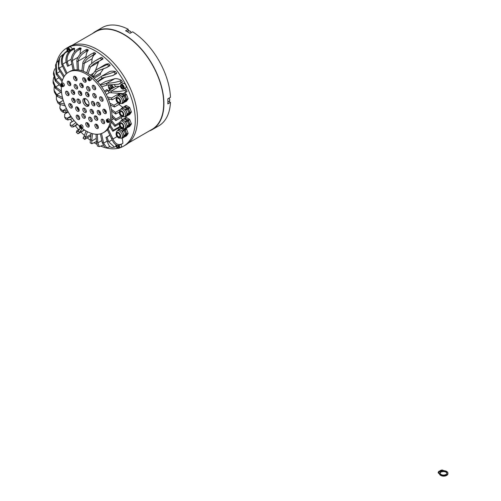 <?xml version="1.0" encoding="UTF-8"?>
<svg xmlns="http://www.w3.org/2000/svg" width="501" height="501" viewBox="0 0 501 501"><rect width="100%" height="100%" fill="white"/><g stroke="black" fill="none" stroke-linecap="round" stroke-linejoin="round"><path stroke-width="0.75" d="M63.232 100.369L59.187 102.705L64.523 104.139M56.4 95.791L56.413 99.48L57.696 101.64L59.187 102.705M66.414 108.523L62.644 110.696L65.593 110.727A40.487 23.378 -120 0 0 66.514 112.437L63.189 112.387L60.965 110.608L59.832 108.178L62.644 110.696M65.236 105.911L59.481 104.333L57.922 103.031L56.413 99.48M70.816 116.169L67.046 118.349L71.392 117.009M65.788 113.383L64.654 114.115L64.629 117.228L67.046 118.349M114.466 147.075L112.293 147.501C110.126 147.482 108.51 145.566 107.439 141.752L105.968 137.499A40.487 23.378 -120 0 0 106.989 137.024L108.692 141.846L114.466 147.075L116.05 146.386M108.116 128.945L112.988 138.977C115.142 143.762 118.004 145.459 121.561 144.063A53.876 31.106 60 0 1 120.822 144.513A53.876 31.106 60 0 1 120.628 144.626L118.067 145.49C115.574 145.209 113.508 143.117 111.855 139.215L107.333 129.828M127.041 91.301L123.29 93.574L108.968 92.61A40.487 23.378 -120 0 0 108.047 90.9L111.454 90.9C115.875 91.815 120.378 91.633 124.962 90.349L126.283 89.585A53.876 31.106 60 0 1 127.041 91.301L126.853 91.57M100.05 84.675L105.398 81.582L114.71 78.713A20.554 11.867 60 0 1 121.392 80.248A53.876 31.106 60 0 1 122.344 81.882L118.668 84.237L107.527 84.976L101.64 86.798M56.444 62.938A56.682 32.728 60 0 1 66.865 48.002A56.682 32.728 60 0 1 95.209 50.808A56.682 32.728 60 0 1 132.239 100.757A56.682 32.728 60 0 1 123.547 146.179A56.682 32.728 60 0 1 119.758 147.845M117.948 148.327A56.682 32.728 60 0 1 105.429 147.739M104.102 147.35A56.682 32.728 60 0 1 101.108 146.273M96.561 144.125A56.682 32.728 60 0 1 95.209 143.367A56.682 32.728 60 0 1 94.276 142.816M66.865 48.002L69.069 46.731A56.682 32.728 60 0 1 97.413 49.536A56.682 32.728 60 0 1 134.437 99.486A56.682 32.728 60 0 1 125.751 144.908L123.547 146.179M81.882 70.76L82.959 62.243C84.951 58.485 88.239 55.492 92.829 53.269L94.15 52.505A53.876 31.106 60 0 1 95.209 53.1A53.876 31.106 60 0 1 95.491 53.263L95.635 53.776L91.934 55.912M95.491 53.263L90.706 56.644C87.412 58.492 85.251 60.715 84.231 63.308L83.254 71.242M71.086 59.293L67.14 61.573L68.593 65.831A40.487 23.378 -120 0 0 67.572 66.307L65.95 61.435C65.65 56.156 67.616 52.091 71.85 49.242L73.171 48.478A53.876 31.106 60 0 1 74.28 48.246L74.605 48.703A18.687 10.79 -120 0 0 74.342 52.11M108.047 90.9L115.975 86.322L119.338 86.347A20.554 11.867 60 0 1 120.528 86.617M124.724 88.52A20.554 11.867 60 0 1 126.283 89.585M118.875 104.465L122.839 107.352M119.482 93.587A40.487 23.378 60 0 1 119.689 94.088M86.686 72.852L89.278 65.618L94.338 61.354L99.987 58.091A20.554 11.867 60 0 1 101.603 57.415A53.876 31.106 60 0 1 102.918 58.46L103.018 58.943L99.755 60.821M99.279 61.072A18.687 10.79 -120 0 0 98.39 62.349L95.559 70.334M95.534 53.832A18.687 10.79 -120 0 0 92.146 58.736L91.608 63.164M77.292 69.858L76.816 60.389C78.056 55.955 80.924 52.517 85.421 50.075L86.742 49.311A53.876 31.106 60 0 1 88.051 49.749L88.264 50.269A18.687 10.79 -120 0 0 86.022 56.594L86.097 57.878M73.083 70.184L71.073 60.114C71.537 55.173 73.96 51.371 78.338 48.716L79.659 47.952A53.876 31.106 60 0 1 80.886 48.058L81.162 48.553A18.687 10.79 -120 0 0 80.135 54.214M75.319 76.484L75.526 76.81A29.897 17.259 60 0 0 75.319 77.323M73.328 99.799L75.05 100.256M73.722 120.829L73.897 120.728A18.687 10.79 -120 0 0 74.373 120.891M96.405 124.21L96.186 124.824M90.85 135.821A20.554 11.867 60 0 1 90.424 136.09L84.682 139.378L85.571 136.992A44.533 25.714 60 0 1 84.212 136.084L86.028 130.955M96.43 141.558A20.554 11.867 60 0 1 96.267 141.677L91.858 143.731L91.739 140.236A44.533 25.714 60 0 1 90.387 139.647L91.163 133.272M117.96 128.356L118.555 129.59M122.062 138.051A20.554 11.867 60 0 1 122.883 143.299A53.876 31.106 60 0 1 122.144 143.749L120.628 144.626M122.344 81.882L122.181 82.208M105.379 77.016L97.682 81.851M96.167 80.229L101.44 76.334L109.324 71.781A20.554 11.867 60 0 1 115.487 71.555A53.876 31.106 60 0 1 116.608 73.046L116.633 73.447L114.053 74.868M90.312 140.199A56.682 32.728 60 0 1 87.299 137.894M84.437 135.452A56.682 32.728 60 0 1 80.943 132.101M78.576 129.596A56.682 32.728 60 0 1 75.288 125.751M72.175 121.662A56.682 32.728 60 0 1 70.466 119.213M66.52 112.85A56.682 32.728 60 0 1 66.289 112.431M120.866 117.691L122.376 119.57M91.508 76.046L95.516 70.372L104.753 64.804A20.554 11.867 60 0 1 108.805 63.846A53.876 31.106 60 0 1 110.045 65.136L110.107 65.581L107.158 67.259M103.594 68.599L100.4 73.14L93.105 77.354M94.082 78.219L100.2 74.687A1.716 0.989 -120 0 0 100.4 73.14M100.137 69.821L96.587 71.875L92.873 77.154M70.791 84.237L70.184 84.588M62.055 81.607L56.143 74.179L55.473 65.243L56.287 63.27L56.845 73.346L62.425 80.31M60.089 71.474L56.845 73.346M68.787 82.671L69.833 82.07M69.313 83.698L70.459 83.041M88.145 123.346L87.174 123.904M87.731 122.983L87.068 123.365M82.245 128.444L79.127 132.909L77.849 133.711L76.34 132.239L77.993 131.45L80.273 128.193M84.331 129.909L79.127 132.909M111.685 119.889L113.827 118.656M111.579 120.578L115.205 125.081A40.487 23.378 60 0 1 114.867 126.427L119.194 123.929M119.338 122.695L115.205 125.081M114.867 126.427L111.303 121.993M71.812 63.971L68.593 65.831M119.338 86.347L111.454 90.9M106.989 137.024L109.969 135.301M112.149 139.848L108.692 141.846M109.926 135.214L105.968 137.499M110.289 125.212L113.433 130.21A40.487 23.378 60 0 1 112.844 131.306L109.75 126.384M111.942 115.217L115.9 119.056A40.487 23.378 60 0 1 115.831 120.597L111.936 116.821M111.347 109.331L115.493 112.356A40.487 23.378 60 0 1 115.693 114.04L111.617 111.065M109.832 103.156L114.009 105.248A40.487 23.378 60 0 1 114.466 107.007L110.364 104.947M107.452 96.918L111.491 98.002A40.487 23.378 60 0 1 112.199 99.774L108.222 98.703M119.188 93.562L111.491 98.002M109.544 92.61L106.287 94.489M118.061 102.912L114.009 105.248M109.75 99.117L108.642 99.755M112.199 99.774L116.107 97.513M119.783 109.882L115.493 112.356M114.466 107.007L119.983 103.826M121.167 116.013L115.9 119.056M115.693 114.04L119.194 112.024M115.831 120.597L122.394 116.808M119.964 126.44L113.433 130.21M112.844 131.306L120.315 126.991M66.514 112.437L67.998 111.579M72.332 106.838L71.862 107.108M67.084 109.863L65.593 110.727M90.23 75.094L93.499 73.209M102.918 58.46L99.467 60.984L94.507 63.414L90.468 66.921L88.076 73.66M94.338 61.354L101.603 57.415M92.121 55.805L95.635 53.776M88.051 49.749L84.75 52.298C81.012 54.703 78.801 57.659 78.106 61.166L78.582 69.996M80.886 48.058L77.649 50.582C74.186 53.363 72.413 56.694 72.338 60.577L74.248 69.965M74.28 48.246L71.086 50.739C67.929 53.832 66.614 57.446 67.14 61.573M66.232 73.948L61.654 64.303C60.615 58.88 62.13 54.659 66.213 51.641A53.876 31.106 60 0 1 66.946 51.19L65.318 52.749C62.481 56.112 61.61 59.895 62.719 64.103L67.078 73.202M67.147 51.077A53.876 31.106 60 0 0 66.946 51.19L66.213 51.641M69.176 81.475L68.599 81.807M74.899 77.173L75.526 76.81M62.168 55.054L63.439 54.321L60.565 56.544C58.053 60.095 57.615 63.94 59.243 68.08L64.353 76.221M63.727 77.26L58.341 68.612L59.707 57.559L61.009 55.999M58.01 60.922L56.287 63.27M54.809 68.812L53.707 71.806L55.617 79.703L60.778 84.719M61.322 86.861L55.148 80.811L53.394 73.91L53.707 71.806M67.967 94.175L68.938 93.618M53.632 77.574L53.068 80.88L55.605 86.905L61.423 91.157M61.598 92.823L55.386 88.239L53.156 83.022L53.068 80.88M74.129 98.835L73.19 99.38M54.227 86.673L54.045 90.174L56.807 94.67L62.462 97.513M62.913 99.267L56.845 96.179L54.471 92.322L54.045 90.174M72.307 106.513L71.593 106.92M70.403 105.31L71.511 104.671M60.252 104.577L59.832 108.178M78.87 116.144L77.774 116.777M72.539 118.574L67.823 120.021L65.819 119.119L64.629 117.228M84.519 117.065L85.314 116.608M71.086 122.357L70.384 122.758L70.134 125.194L72.232 125.35L75.908 122.632M77.198 123.991L73.202 126.953L71.499 126.897L70.134 125.194M77.26 130.385L76.34 132.239M88.439 125.864L89.216 125.419M87.443 131.713L85.571 136.992M83.917 137.255C82.734 138.746 82.797 138.464 84.112 136.397L84.212 136.084M83.323 137.831L83.066 138.182L84.682 139.378M97.933 125.764L96.768 126.44M96.33 125.501L97.338 124.918M92.541 133.679L91.739 140.236M91.858 143.731L90.161 142.841L90.387 139.647M97.958 127.636L98.378 127.398M97.313 134.268L97.827 142.898L99.267 146.611L97.495 146.073L96.474 142.159L96.029 134.243M99.267 146.611L102.862 145.34M101.546 133.504L103.569 143.167L106.832 147.826L104.997 147.701L102.242 142.741L100.413 133.855M106.832 147.826L110.02 146.655M121.561 144.063L122.883 143.299M100.482 85.233L106.819 83.266C111.003 83.185 115.418 82.44 120.071 81.012L121.392 80.248M116.608 73.046L113.001 75.476L102.348 77.968L97.451 81.588M116.633 73.447L113.001 75.476M101.44 76.334L115.487 71.555M110.045 65.136L106.519 67.629L98.064 70.823L96.587 71.875M97.357 69.075L108.805 63.846M98.39 62.349L90.468 66.921M114.71 78.713L106.819 83.266M117.153 136.573L112.988 138.977M107.195 141.075L103.569 143.167M101.797 140.606L97.827 142.898M96.255 138.395L91.683 141.038M91.025 134.4L85.364 137.669M77.611 124.411L73.202 126.953M60.89 92.309L56.807 94.67M59.212 84.819L55.605 86.905M58.968 77.768L55.617 79.703M62.506 66.195L59.243 68.08M66.145 62.13L62.719 64.103M77.793 57.427L72.338 60.577M86.022 56.594L78.106 61.166M92.146 58.736L84.231 63.308M72.182 45.29L95.653 31.738A56.375 32.546 60 0 1 123.835 34.531A56.375 32.546 60 0 1 160.664 84.206A56.375 32.546 60 0 1 152.022 129.377L128.55 142.929M92.685 33.454A56.682 32.728 60 0 1 95.497 31.469A56.682 32.728 60 0 1 123.835 34.281A56.682 32.728 60 0 1 160.865 84.231A56.682 32.728 60 0 1 152.179 129.653A56.682 32.728 60 0 1 149.054 131.093M95.497 31.469L102.104 27.655A56.682 32.728 60 0 1 128.243 29.265L125.601 30.786A56.682 32.728 60 0 1 127.799 31.989A56.682 32.728 60 0 1 130.003 33.329L132.646 31.807A56.682 32.728 60 0 1 170.465 97.307L167.822 98.835A56.682 32.728 60 0 1 167.822 103.92L170.465 102.392A56.682 32.728 60 0 1 158.786 125.832L152.179 129.653M170.465 102.392L168.987 101.54M128.243 30.968L128.243 29.265M96.298 128.175A2.492 1.44 60 0 1 94.933 125.989A2.492 1.44 60 0 1 95.372 124.198A2.492 1.44 60 0 1 96.931 124.536A2.492 1.44 60 0 1 98.296 126.715A2.492 1.44 60 0 1 97.864 128.513A2.492 1.44 60 0 1 96.298 128.175M98.334 127.805A2.492 1.44 60 0 1 97.62 127.411A2.492 1.44 60 0 1 96.217 124.142M87.18 126.678A2.492 1.44 60 0 1 85.809 124.492A2.492 1.44 60 0 1 86.247 122.701A2.492 1.44 60 0 1 87.807 123.039A2.492 1.44 60 0 1 89.172 125.225A2.492 1.44 60 0 1 88.74 127.016A2.492 1.44 60 0 1 87.18 126.678M89.209 126.308A2.492 1.44 60 0 1 88.502 125.914A2.492 1.44 60 0 1 87.099 122.645M77.642 119.175A2.492 1.44 60 0 1 76.277 116.99A2.492 1.44 60 0 1 76.716 115.192A2.492 1.44 60 0 1 78.275 115.531A2.492 1.44 60 0 1 79.64 117.716A2.492 1.44 60 0 1 79.208 119.514A2.492 1.44 60 0 1 77.642 119.175M79.678 118.8A2.492 1.44 60 0 1 78.964 118.411A2.492 1.44 60 0 1 77.561 115.142M70.253 107.671A2.492 1.44 60 0 1 68.888 105.486A2.492 1.44 60 0 1 69.326 103.694A2.492 1.44 60 0 1 70.885 104.033A2.492 1.44 60 0 1 72.25 106.212A2.492 1.44 60 0 1 71.812 108.009A2.492 1.44 60 0 1 70.253 107.671M72.288 107.295A2.492 1.44 60 0 1 71.574 106.907A2.492 1.44 60 0 1 70.171 103.638M66.99 95.246A2.492 1.44 60 0 1 65.625 93.067A2.492 1.44 60 0 1 66.057 91.27A2.492 1.44 60 0 1 67.616 91.608A2.492 1.44 60 0 1 68.988 93.793A2.492 1.44 60 0 1 68.549 95.585A2.492 1.44 60 0 1 66.99 95.246M69.019 94.877A2.492 1.44 60 0 1 68.311 94.489A2.492 1.44 60 0 1 66.909 91.22M68.718 85.239A2.492 1.44 60 0 1 67.353 83.06A2.492 1.44 60 0 1 67.792 81.262A2.492 1.44 60 0 1 69.351 81.6A2.492 1.44 60 0 1 70.716 83.786A2.492 1.44 60 0 1 70.284 85.577A2.492 1.44 60 0 1 68.718 85.239M70.754 84.869A2.492 1.44 60 0 1 70.04 84.481A2.492 1.44 60 0 1 68.643 81.212M74.987 80.329A2.492 1.44 60 0 1 73.622 78.143A2.492 1.44 60 0 1 74.06 76.352A2.492 1.44 60 0 1 75.62 76.691A2.492 1.44 60 0 1 76.985 78.87A2.492 1.44 60 0 1 76.553 80.667A2.492 1.44 60 0 1 74.987 80.329M77.022 79.953A2.492 1.44 60 0 1 76.309 79.565A2.492 1.44 60 0 1 74.906 76.296M84.112 81.82A2.492 1.44 60 0 1 82.746 79.64A2.492 1.44 60 0 1 83.179 77.843A2.492 1.44 60 0 1 84.744 78.181A2.492 1.44 60 0 1 86.109 80.367A2.492 1.44 60 0 1 85.671 82.158A2.492 1.44 60 0 1 84.112 81.82M86.141 81.45A2.492 1.44 60 0 1 85.433 81.062A2.492 1.44 60 0 1 84.03 77.793M93.643 89.328A2.492 1.44 60 0 1 92.278 87.143A2.492 1.44 60 0 1 92.716 85.352A2.492 1.44 60 0 1 94.276 85.69A2.492 1.44 60 0 1 95.641 87.875A2.492 1.44 60 0 1 95.209 89.666A2.492 1.44 60 0 1 93.643 89.328M95.678 88.959A2.492 1.44 60 0 1 94.965 88.564A2.492 1.44 60 0 1 93.562 85.295M101.033 100.833A2.492 1.44 60 0 1 99.668 98.647A2.492 1.44 60 0 1 100.106 96.856A2.492 1.44 60 0 1 101.665 97.194A2.492 1.44 60 0 1 103.031 99.373A2.492 1.44 60 0 1 102.599 101.171A2.492 1.44 60 0 1 101.033 100.833M103.068 100.457A2.492 1.44 60 0 1 102.354 100.068A2.492 1.44 60 0 1 100.958 96.799M104.302 113.251A2.492 1.44 60 0 1 102.937 111.065A2.492 1.44 60 0 1 103.369 109.274A2.492 1.44 60 0 1 104.928 109.613A2.492 1.44 60 0 1 106.3 111.798A2.492 1.44 60 0 1 105.861 113.589A2.492 1.44 60 0 1 104.302 113.251M106.331 112.882A2.492 1.44 60 0 1 105.623 112.487A2.492 1.44 60 0 1 104.221 109.218M102.567 123.259A2.492 1.44 60 0 1 101.202 121.073A2.492 1.44 60 0 1 101.64 119.282A2.492 1.44 60 0 1 103.2 119.62A2.492 1.44 60 0 1 104.565 121.806A2.492 1.44 60 0 1 104.127 123.597A2.492 1.44 60 0 1 102.567 123.259M104.603 122.889A2.492 1.44 60 0 1 103.889 122.494A2.492 1.44 60 0 1 102.486 119.232M77.098 110.953A2.492 1.44 60 0 1 75.732 108.767A2.492 1.44 60 0 1 76.165 106.976A2.492 1.44 60 0 1 77.73 107.314A2.492 1.44 60 0 1 79.095 109.5A2.492 1.44 60 0 1 78.657 111.291A2.492 1.44 60 0 1 77.098 110.953M79.127 110.583A2.492 1.44 60 0 1 78.419 110.189A2.492 1.44 60 0 1 77.016 106.92M73.202 102.21A2.492 1.44 60 0 1 71.837 100.025A2.492 1.44 60 0 1 72.276 98.234A2.492 1.44 60 0 1 73.835 98.572A2.492 1.44 60 0 1 75.2 100.757A2.492 1.44 60 0 1 74.768 102.548A2.492 1.44 60 0 1 73.202 102.21M75.238 101.841A2.492 1.44 60 0 1 74.524 101.446A2.492 1.44 60 0 1 73.121 98.177M72.645 94.013A2.492 1.44 60 0 1 71.28 91.833A2.492 1.44 60 0 1 71.712 90.036A2.492 1.44 60 0 1 73.271 90.374A2.492 1.44 60 0 1 74.643 92.56A2.492 1.44 60 0 1 74.204 94.351A2.492 1.44 60 0 1 72.645 94.013M74.674 93.643A2.492 1.44 60 0 1 73.966 93.255A2.492 1.44 60 0 1 72.564 89.986M75.57 88.564A2.492 1.44 60 0 1 74.198 86.379A2.492 1.44 60 0 1 74.636 84.588A2.492 1.44 60 0 1 76.196 84.926A2.492 1.44 60 0 1 77.567 87.105A2.492 1.44 60 0 1 77.129 88.902A2.492 1.44 60 0 1 75.57 88.564M77.599 88.189A2.492 1.44 60 0 1 76.891 87.8A2.492 1.44 60 0 1 75.488 84.531M81.193 87.312A2.492 1.44 60 0 1 79.822 85.132A2.492 1.44 60 0 1 80.26 83.335A2.492 1.44 60 0 1 81.82 83.673A2.492 1.44 60 0 1 83.185 85.859A2.492 1.44 60 0 1 82.753 87.65A2.492 1.44 60 0 1 81.193 87.312M83.222 86.942A2.492 1.44 60 0 1 82.515 86.554A2.492 1.44 60 0 1 81.112 83.285M88.007 90.606A2.492 1.44 60 0 1 86.642 88.42A2.492 1.44 60 0 1 87.08 86.623A2.492 1.44 60 0 1 88.639 86.961A2.492 1.44 60 0 1 90.005 89.147A2.492 1.44 60 0 1 89.566 90.944A2.492 1.44 60 0 1 88.007 90.606M90.042 90.23A2.492 1.44 60 0 1 89.328 89.842A2.492 1.44 60 0 1 87.925 86.573M94.194 97.551A2.492 1.44 60 0 1 92.823 95.365A2.492 1.44 60 0 1 93.261 93.574A2.492 1.44 60 0 1 94.821 93.906A2.492 1.44 60 0 1 96.186 96.092A2.492 1.44 60 0 1 95.754 97.889A2.492 1.44 60 0 1 94.194 97.551M96.223 97.175A2.492 1.44 60 0 1 95.516 96.787A2.492 1.44 60 0 1 94.113 93.518M98.083 106.287A2.492 1.44 60 0 1 96.718 104.108A2.492 1.44 60 0 1 97.156 102.31A2.492 1.44 60 0 1 98.716 102.649A2.492 1.44 60 0 1 100.081 104.834A2.492 1.44 60 0 1 99.649 106.625A2.492 1.44 60 0 1 98.083 106.287M100.119 105.918A2.492 1.44 60 0 1 99.405 105.529A2.492 1.44 60 0 1 98.002 102.26M98.647 114.485A2.492 1.44 60 0 1 97.282 112.299A2.492 1.44 60 0 1 97.714 110.508A2.492 1.44 60 0 1 99.273 110.846A2.492 1.44 60 0 1 100.645 113.032A2.492 1.44 60 0 1 100.206 114.823A2.492 1.44 60 0 1 98.647 114.485M100.676 114.115A2.492 1.44 60 0 1 99.968 113.721A2.492 1.44 60 0 1 98.565 110.452M95.722 119.939A2.492 1.44 60 0 1 94.357 117.754A2.492 1.44 60 0 1 94.789 115.963A2.492 1.44 60 0 1 96.355 116.301A2.492 1.44 60 0 1 97.72 118.48A2.492 1.44 60 0 1 97.282 120.278A2.492 1.44 60 0 1 95.722 119.939M97.751 119.564A2.492 1.44 60 0 1 97.044 119.175A2.492 1.44 60 0 1 95.641 115.906M90.099 121.186A2.492 1.44 60 0 1 88.733 119A2.492 1.44 60 0 1 89.165 117.209A2.492 1.44 60 0 1 90.731 117.547A2.492 1.44 60 0 1 92.096 119.733A2.492 1.44 60 0 1 91.658 121.524A2.492 1.44 60 0 1 90.099 121.186M92.128 120.816A2.492 1.44 60 0 1 91.42 120.422A2.492 1.44 60 0 1 90.017 117.159M78.388 103.062A2.492 1.44 60 0 1 77.022 100.876A2.492 1.44 60 0 1 77.455 99.085A2.492 1.44 60 0 1 79.02 99.423A2.492 1.44 60 0 1 80.385 101.603A2.492 1.44 60 0 1 79.947 103.4A2.492 1.44 60 0 1 78.388 103.062M80.417 102.686A2.492 1.44 60 0 1 79.709 102.298A2.492 1.44 60 0 1 78.306 99.029M79.765 95.102A2.492 1.44 60 0 1 78.4 92.917A2.492 1.44 60 0 1 78.839 91.119A2.492 1.44 60 0 1 80.398 91.458A2.492 1.44 60 0 1 81.763 93.643A2.492 1.44 60 0 1 81.325 95.441A2.492 1.44 60 0 1 79.765 95.102M81.801 94.727A2.492 1.44 60 0 1 81.087 94.338A2.492 1.44 60 0 1 79.684 91.069M87.024 96.292A2.492 1.44 60 0 1 85.658 94.107A2.492 1.44 60 0 1 86.091 92.309A2.492 1.44 60 0 1 87.656 92.647A2.492 1.44 60 0 1 89.021 94.833A2.492 1.44 60 0 1 88.583 96.63A2.492 1.44 60 0 1 87.024 96.292M89.053 95.916A2.492 1.44 60 0 1 88.345 95.528A2.492 1.44 60 0 1 86.942 92.259M92.904 105.442A2.492 1.44 60 0 1 91.533 103.256A2.492 1.44 60 0 1 91.971 101.465A2.492 1.44 60 0 1 93.53 101.803A2.492 1.44 60 0 1 94.896 103.983A2.492 1.44 60 0 1 94.464 105.78A2.492 1.44 60 0 1 92.904 105.442M94.933 105.066A2.492 1.44 60 0 1 94.226 104.678A2.492 1.44 60 0 1 92.823 101.409M91.52 113.401A2.492 1.44 60 0 1 90.155 111.216A2.492 1.44 60 0 1 90.593 109.425A2.492 1.44 60 0 1 92.153 109.763A2.492 1.44 60 0 1 93.518 111.948A2.492 1.44 60 0 1 93.086 113.74A2.492 1.44 60 0 1 91.52 113.401M93.555 113.032A2.492 1.44 60 0 1 92.842 112.637A2.492 1.44 60 0 1 91.445 109.368M83.279 117.898A2.492 1.44 60 0 1 81.913 115.712A2.492 1.44 60 0 1 82.352 113.921A2.492 1.44 60 0 1 83.911 114.259A2.492 1.44 60 0 1 85.276 116.445A2.492 1.44 60 0 1 84.844 118.236A2.492 1.44 60 0 1 83.279 117.898M85.314 117.528A2.492 1.44 60 0 1 84.6 117.134A2.492 1.44 60 0 1 83.204 113.865M84.268 112.211A2.492 1.44 60 0 1 82.897 110.026A2.492 1.44 60 0 1 83.335 108.235A2.492 1.44 60 0 1 84.894 108.573A2.492 1.44 60 0 1 86.266 110.759A2.492 1.44 60 0 1 85.828 112.55A2.492 1.44 60 0 1 84.268 112.211M86.297 111.842A2.492 1.44 60 0 1 85.59 111.447A2.492 1.44 60 0 1 84.187 108.178M85.408 105.617A4.359 2.518 60 0 1 83.016 101.791A4.359 2.518 60 0 1 83.78 98.653A4.359 2.518 60 0 1 86.51 99.248A4.359 2.518 60 0 1 88.902 103.068A4.359 2.518 60 0 1 88.138 106.206A4.359 2.518 60 0 1 85.408 105.617M88.696 105.648A4.359 2.518 60 0 1 86.729 104.853A4.359 2.518 60 0 1 84.544 98.453M61.673 83.429A34.882 20.14 60 0 1 68.518 72.219L69.839 71.461A34.882 20.14 60 0 1 91.696 76.19A34.882 20.14 60 0 1 110.827 106.769A34.882 20.14 60 0 1 104.722 131.876L103.4 132.64A34.882 20.14 60 0 1 81.951 128.218M68.518 72.219A34.882 20.14 60 0 1 90.374 76.954A34.882 20.14 60 0 1 109.506 107.533A34.882 20.14 60 0 1 103.4 132.64M79.415 126.108A34.882 20.14 60 0 1 61.366 86.097M118.474 133.178A2.179 1.259 60 0 1 119.902 135.101A2.179 1.259 60 0 1 119.564 136.848A2.179 1.259 60 0 1 118.474 136.742A2.179 1.259 60 0 1 117.052 134.819A2.179 1.259 60 0 1 117.384 133.072A2.179 1.259 60 0 1 118.474 133.178M120.678 130.179A4.296 2.48 -120 0 0 118.53 129.966L117.209 130.73A4.296 2.48 60 0 1 119.357 130.943A4.296 2.48 60 0 1 122.163 134.731A4.296 2.48 60 0 1 121.505 138.176L122.826 137.412A4.296 2.48 -120 0 0 123.484 133.967A4.296 2.48 -120 0 0 120.678 130.179M121.599 128.312A4.296 2.48 -120 0 0 121.085 128.494L121.004 128.538M124.774 136.291L125.382 135.934A4.296 2.48 -120 0 0 126.12 132.784A4.296 2.48 -120 0 0 123.684 129.007M118.931 129.189L120.309 128.394A0.62 0.357 60 0 1 120.691 128.356L123.747 130.122A0.62 0.357 60 0 1 124.129 130.592L125.651 134.525A0.62 0.357 60 0 1 125.651 135.032L124.129 137.205A0.62 0.357 60 0 1 123.966 137.299M121.893 137.95L122.2 138.132A0.62 0.357 -120 0 0 122.582 138.094L124.11 135.928A0.62 0.357 -120 0 0 124.11 135.414L122.582 131.481A0.62 0.357 -120 0 0 122.2 131.011L119.15 129.245A0.62 0.357 -120 0 0 118.768 129.283L118.123 130.197M125.926 128.582L126.164 128.719A0.62 0.357 60 0 1 126.546 129.195L128.074 133.128A0.62 0.357 60 0 1 128.074 133.635L126.546 135.809A0.62 0.357 60 0 1 126.39 135.903M123.966 128.976L124.843 129.483A0.62 0.357 60 0 1 125.225 129.959L126.753 133.892A0.62 0.357 60 0 1 126.753 134.4L125.225 136.573A0.62 0.357 60 0 1 124.843 136.604L124.636 136.485M120.904 128.481L121.229 128.018M121.712 123.703A2.179 1.259 60 0 1 123.133 125.626A2.179 1.259 60 0 1 122.801 127.373A2.179 1.259 60 0 1 121.712 127.267A2.179 1.259 60 0 1 120.284 125.344A2.179 1.259 60 0 1 120.622 123.597A2.179 1.259 60 0 1 121.712 123.703M123.916 120.703A4.296 2.48 -120 0 0 121.762 120.49L120.44 121.255A4.296 2.48 60 0 1 122.595 121.467A4.296 2.48 60 0 1 125.4 125.256A4.296 2.48 60 0 1 124.743 128.701L126.064 127.937A4.296 2.48 -120 0 0 126.722 124.492A4.296 2.48 -120 0 0 123.916 120.703M128.006 126.816L128.619 126.459A4.296 2.48 -120 0 0 129.277 123.021A4.296 2.48 -120 0 0 126.465 119.232A4.296 2.48 -120 0 0 124.317 119.019L124.242 119.063M122.169 119.714L123.547 118.919A0.62 0.357 60 0 1 123.929 118.881L126.978 120.647A0.62 0.357 60 0 1 127.36 121.117L128.889 125.05A0.62 0.357 60 0 1 128.889 125.563L127.36 127.73A0.62 0.357 60 0 1 127.204 127.824M125.131 128.475L125.438 128.657A0.62 0.357 -120 0 0 125.82 128.619L127.348 126.452A0.62 0.357 -120 0 0 127.348 125.945L125.82 122.012A0.62 0.357 -120 0 0 125.438 121.536L122.388 119.77A0.62 0.357 -120 0 0 122.006 119.808L121.361 120.722M124.812 118.186L125.97 117.516A0.62 0.357 60 0 1 126.352 117.484L129.402 119.244A0.62 0.357 60 0 1 129.784 119.72L131.312 123.653A0.62 0.357 60 0 1 131.312 124.16L129.784 126.333A0.62 0.357 60 0 1 129.621 126.427M124.142 119.006L124.649 118.28A0.62 0.357 60 0 1 125.031 118.249L128.081 120.008A0.62 0.357 60 0 1 128.463 120.484L129.991 124.417A0.62 0.357 60 0 1 129.991 124.924L128.463 127.097A0.62 0.357 60 0 1 128.081 127.129L127.868 127.01M121.712 111.754A2.179 1.259 60 0 1 123.133 113.677A2.179 1.259 60 0 1 122.801 115.424A2.179 1.259 60 0 1 121.712 115.318A2.179 1.259 60 0 1 120.284 113.395A2.179 1.259 60 0 1 120.622 111.648A2.179 1.259 60 0 1 121.712 111.754M123.916 108.755A4.296 2.48 -120 0 0 121.762 108.542L120.44 109.306A4.296 2.48 60 0 1 122.595 109.519A4.296 2.48 60 0 1 125.4 113.307A4.296 2.48 60 0 1 124.743 116.752L126.064 115.988A4.296 2.48 -120 0 0 126.722 112.543A4.296 2.48 -120 0 0 123.916 108.755M128.006 114.867L128.619 114.51A4.296 2.48 -120 0 0 129.277 111.065A4.296 2.48 -120 0 0 126.465 107.283A4.296 2.48 -120 0 0 124.317 107.07L124.242 107.114M122.169 107.765L123.547 106.97A0.62 0.357 60 0 1 123.929 106.932L126.978 108.698A0.62 0.357 60 0 1 127.36 109.168L128.889 113.101A0.62 0.357 60 0 1 128.889 113.608L127.36 115.781A0.62 0.357 60 0 1 127.204 115.875M125.131 116.526L125.438 116.708A0.62 0.357 -120 0 0 125.82 116.67L127.348 114.504A0.62 0.357 -120 0 0 127.348 113.99L125.82 110.057A0.62 0.357 -120 0 0 125.438 109.587L122.388 107.821A0.62 0.357 -120 0 0 122.006 107.859L121.361 108.773M124.812 106.237L125.97 105.567A0.62 0.357 60 0 1 126.352 105.536L129.402 107.295A0.62 0.357 60 0 1 129.784 107.771L131.312 111.704A0.62 0.357 60 0 1 131.312 112.211L129.784 114.385A0.62 0.357 60 0 1 129.621 114.478M124.142 107.057L124.649 106.331A0.62 0.357 60 0 1 125.031 106.3L128.081 108.059A0.62 0.357 60 0 1 128.463 108.535L129.991 112.468A0.62 0.357 60 0 1 129.991 112.975L128.463 115.149A0.62 0.357 60 0 1 128.081 115.18L127.868 115.061M118.474 98.547A2.179 1.259 60 0 1 119.902 100.469A2.179 1.259 60 0 1 119.564 102.217A2.179 1.259 60 0 1 118.474 102.104A2.179 1.259 60 0 1 117.052 100.187A2.179 1.259 60 0 1 117.384 98.44A2.179 1.259 60 0 1 118.474 98.547M120.678 95.547A4.296 2.48 -120 0 0 118.53 95.334L117.209 96.092A4.296 2.48 60 0 1 119.357 96.305A4.296 2.48 60 0 1 122.163 100.094A4.296 2.48 60 0 1 121.505 103.538L122.826 102.774A4.296 2.48 -120 0 0 123.484 99.33A4.296 2.48 -120 0 0 120.678 95.547M124.774 101.653L125.382 101.302A4.296 2.48 -120 0 0 126.039 97.858A4.296 2.48 -120 0 0 123.233 94.069A4.296 2.48 -120 0 0 122.044 93.662M121.643 93.668A4.296 2.48 -120 0 0 121.085 93.856L121.004 93.9M118.931 94.551L120.309 93.756A0.62 0.357 60 0 1 120.691 93.725L123.747 95.484A0.62 0.357 60 0 1 124.129 95.96L125.651 99.893A0.62 0.357 60 0 1 125.651 100.4L124.129 102.573A0.62 0.357 60 0 1 123.966 102.661M121.893 103.312L122.2 103.494A0.62 0.357 -120 0 0 122.582 103.463L124.11 101.29A0.62 0.357 -120 0 0 124.11 100.782L122.582 96.85A0.62 0.357 -120 0 0 122.2 96.374L119.15 94.614A0.62 0.357 -120 0 0 118.768 94.645L118.123 95.566M124.423 93.08L126.164 94.088A0.62 0.357 60 0 1 126.546 94.564L128.074 98.49A0.62 0.357 60 0 1 128.074 99.004L126.546 101.171A0.62 0.357 60 0 1 126.39 101.265M122.732 93.624L124.843 94.852A0.62 0.357 60 0 1 125.225 95.322L126.753 99.254A0.62 0.357 60 0 1 126.753 99.762L125.225 101.935A0.62 0.357 60 0 1 124.843 101.972L124.636 101.847M68.794 49.668A1.246 0.72 -120 0 0 68.844 49.887A1.246 0.72 -120 0 0 69.125 50.463L68.756 49.605M69.464 50.97L69.125 50.463A1.246 0.72 -120 0 0 69.482 50.858M68.969 51.747L68.424 51.691L67.616 50.513L67.754 49.424L68.693 49.518L69.432 51.221M66.965 49.536A2.649 1.528 60 0 1 67.51 48.152L69.439 47.044A2.649 1.528 60 0 1 72.301 48.985M69.451 51.102L68.424 51.691M68.718 49.875L67.616 50.513M88.796 78.626A0.777 0.451 -120 0 0 88.84 78.926A0.777 0.451 -120 0 0 89.009 79.29L88.796 78.626M87.731 78.619A1.716 0.989 60 0 1 88.082 77.73L89.241 77.066A1.716 0.989 60 0 1 91.213 78.657A1.716 0.989 60 0 1 90.95 80.028L89.798 80.699A1.716 0.989 60 0 1 88.852 80.561M89.322 79.665L89.009 79.29A0.777 0.451 -120 0 0 89.335 79.609M88.859 78.632L89.278 80.047L88.189 79.252L88.27 78.569L88.859 78.632M89.266 79.659L88.69 79.991M88.758 78.92L88.189 79.252M62.387 85.539A0.777 0.451 -120 0 0 62.475 85.596L61.949 84.901A0.777 0.451 -120 0 0 62.387 85.539M60.846 84.588A1.716 0.989 60 0 1 61.197 83.705L62.349 83.034A1.716 0.989 60 0 1 62.744 82.959A1.716 0.989 60 0 1 64.216 84.325A1.716 0.989 60 0 1 64.065 86.003L62.907 86.673A1.716 0.989 60 0 1 62.512 86.748M61.26 84.826L61.642 84.462L62.274 84.926L62.519 85.746L62.13 86.103L61.26 84.826L61.748 84.537M62.074 85.308L61.498 85.64M81.056 127.429L80.523 126.39A0.777 0.451 -120 0 0 80.567 126.697A0.777 0.451 -120 0 0 80.742 127.054A0.777 0.451 -120 0 0 81.062 127.373M79.459 126.384A1.716 0.989 60 0 1 79.809 125.501L80.968 124.83A1.716 0.989 60 0 1 82.941 126.427A1.716 0.989 60 0 1 82.684 127.799L81.525 128.463A1.716 0.989 60 0 1 80.58 128.325M80.417 127.755L79.997 126.34L81.093 127.135L81.005 127.818L80.417 127.755L80.993 127.423M80.486 126.684L79.916 127.016M106.344 120.409A1.716 0.989 60 0 1 106.7 119.526L107.853 118.856A1.716 0.989 60 0 1 108.247 118.781A1.716 0.989 60 0 1 109.719 120.146A1.716 0.989 60 0 1 109.569 121.824L108.41 122.494A1.716 0.989 60 0 1 108.016 122.57M107.577 121.129L107.89 121.361A0.777 0.451 -120 0 0 107.978 121.417L107.89 121.361A0.777 0.451 60 0 1 107.452 120.722L107.577 121.129L107.001 121.461L106.757 120.641L107.145 120.284L108.022 121.561L107.634 121.925L107.001 121.461M107.252 120.359L106.757 120.641M110.715 89.36L109.982 88.827L109.5 87.193L110.276 86.473L111.535 87.393L111.911 88.664M114.266 84.644A4.052 2.336 60 0 1 115.443 86.629M111.855 88.696L111.128 88.163L109.982 88.827M111.648 87.769L111.128 88.163L110.727 86.805M110.483 86.623L109.5 87.193M117.766 145.478A1.246 0.72 -120 0 0 118.017 145.979A1.246 0.72 -120 0 0 118.374 146.373M121.117 144.344A2.649 1.528 60 0 1 121.386 145.021A2.649 1.528 60 0 1 120.979 147.137L119.056 148.252A2.649 1.528 60 0 1 117.585 148.033M118.361 146.48L117.672 145.472M117.898 145.49L118.393 146.211L118.261 147.3L117.322 147.206L116.514 146.023L116.62 145.184M118.349 146.611L117.322 147.206M117.51 145.447L116.514 146.023M120.553 85.884A2.649 1.528 60 0 1 121.092 84.5L123.021 83.391A2.649 1.528 60 0 1 123.628 83.272A2.649 1.528 60 0 1 125.901 85.383A2.649 1.528 60 0 1 125.67 87.976L123.741 89.084A2.649 1.528 60 0 1 123.133 89.203M122.989 87.143A1.246 0.72 60 0 1 122.426 86.235L122.62 86.892L121.524 87.525L121.136 86.216L121.756 85.64L122.764 86.379L123.152 87.688L122.532 88.264L121.524 87.525M122.995 87.161L122.62 86.892M121.918 85.765L121.136 86.216M81.425 92.316L81.425 93.336L80.254 93.399M84.719 80.298A20.247 11.686 60 0 1 86.066 80.191M79.709 91.076L80.886 91.934M84.55 80.041A20.247 11.686 60 0 1 85.903 79.747M107.59 90.662L105.028 92.14M106.97 89.579L104.408 91.063M88.752 105.548A5.292 3.056 60 0 1 87.55 104.765M84.663 99.392A5.292 3.056 60 0 1 84.638 98.872L84.638 98.872M91.57 110.909L92.447 111.416L92.541 112.368M97 116.971A20.247 11.686 60 0 1 95.61 116.614M99.041 112.631L99.805 111.723L100.595 112.85M106.018 111.823A20.247 11.686 60 0 1 105.724 112.562M105.868 110.715L104.177 109.744M106.337 112.011L104.459 110.921M99.423 113.182L99.805 111.723M92.14 111.892L92.447 111.416M77.354 108.836A3.206 1.854 -120 0 0 77.135 108.241L78.118 107.677M72.77 91.608L74.229 92.453A1.246 0.72 -0 0 0 74.655 92.61M79.791 92.409L81.187 92.328M75.776 76.816L75.144 77.517A1.246 1.015 60 0 0 75.031 77.686M75.933 76.972L75.77 77.16A1.246 1.015 60 0 0 75.72 78.576L76.265 79.527M81.281 84.819L83.003 85.289M81.569 85.427L83.191 85.871M92.034 75.294L91.539 75.732M439.634 471.98L438.838 472.174L439.634 471.98M442.277 470.458L441.481 470.646L442.277 470.458M440.11 473.326A3.426 1.979 180 0 1 440.686 472.462L440.686 471.955L439.22 471.103A5.48 3.163 0 0 0 438.181 472.337L439.446 473.42L439.496 474.009A4.233 2.442 0 0 0 440.705 475.418A4.233 2.442 0 0 0 445.32 475.95A4.233 2.442 0 0 0 447.932 473.689A4.233 2.442 0 0 0 447.913 473.439M439.496 473.501A4.233 2.442 0 0 0 440.705 474.91A4.233 2.442 0 0 0 445.32 475.443A4.233 2.442 0 0 0 447.932 473.182A4.233 2.442 0 0 0 446.692 471.454A4.233 2.442 0 0 0 444.249 470.758L442.233 469.994A5.48 3.163 0 0 0 440.097 470.596L441.569 471.441A3.426 1.979 180 0 1 445.934 471.673A3.426 1.979 180 0 1 446.936 473.076A3.426 1.979 180 0 1 444.819 474.898A3.426 1.979 180 0 1 441.087 474.472A3.426 1.979 180 0 1 440.085 473.076A3.426 1.979 180 0 1 440.686 471.955M440.097 470.596L440.097 471.103L441.569 471.955L441.569 471.441M441.569 471.955A3.426 1.979 180 0 1 445.934 472.18A3.426 1.979 180 0 1 446.905 473.326M438.2 472.9L438.181 472.368L438.2 472.9L439.446 473.933L439.446 473.42M438.175 472.863L438.175 472.349M84.757 100.814L84.857 101.334M88.47 105.028A4.233 2.442 -120 0 0 88.902 105.185M84.231 100.444A5.48 3.163 -120 0 0 84.638 101.722L85.139 102.148M84.788 99.467L84.218 99.499M84.732 99.943L84.206 99.636M84.4 98.735L84.926 99.035M85.615 98.691A3.426 1.979 -120 0 0 84.725 100.344A3.426 1.979 -120 0 0 87.149 104.54A3.426 1.979 -120 0 0 89.021 104.596M87.368 104.665L87.368 104.665A3.739 2.161 60 0 0 88.965 104.972M84.732 100.225A3.739 2.161 60 0 1 84.725 100.094A3.739 2.161 60 0 1 85.258 98.559M92.829 53.269A53.876 31.106 60 0 1 93.887 53.857A53.876 31.106 60 0 1 94.169 54.027M82.822 63.095A44.533 25.714 60 0 1 84.174 63.69M66.251 62.456A44.533 25.714 60 0 1 67.284 62.03M110.721 90.919A44.533 25.714 60 0 1 111.61 92.629M108.31 140.875A44.533 25.714 60 0 1 107.27 141.301M63.84 112.412A44.533 25.714 60 0 1 62.951 110.708M88.984 66.345A44.533 25.714 60 0 1 90.349 67.247M100.281 58.179A53.876 31.106 60 0 1 101.597 59.218M76.822 61.329A44.533 25.714 60 0 1 78.118 61.585M85.421 50.075A53.876 31.106 60 0 1 86.729 50.513M71.23 61.116A44.533 25.714 60 0 1 72.42 61.028M78.338 48.716A53.876 31.106 60 0 1 79.565 48.816M71.85 49.242A53.876 31.106 60 0 1 72.958 49.01M62.08 65.305A44.533 25.714 60 0 1 62.926 64.554M58.88 69.558A44.533 25.714 60 0 1 59.5 68.505M56.77 75.037A44.533 25.714 60 0 1 57.139 73.728M55.836 81.544A44.533 25.714 60 0 1 55.937 80.028M56.106 88.821A44.533 25.714 60 0 1 55.943 87.161M57.577 96.593A44.533 25.714 60 0 1 57.152 94.852M60.189 104.559A44.533 25.714 60 0 1 59.519 102.799M68.393 119.858A44.533 25.714 60 0 1 67.316 118.267M73.672 126.603A44.533 25.714 60 0 1 72.451 125.187M79.471 132.383A44.533 25.714 60 0 1 78.156 131.206M97.739 142.002A44.533 25.714 60 0 1 96.442 141.745M103.331 142.221A44.533 25.714 60 0 1 102.141 142.303M112.474 138.025A44.533 25.714 60 0 1 111.635 138.777M124.962 90.349A53.876 31.106 60 0 1 125.72 92.059M106.168 83.479A44.533 25.714 60 0 1 107.239 85.07M120.071 81.012A53.876 31.106 60 0 1 121.023 82.646M100.889 76.734A44.533 25.714 60 0 1 102.11 78.15M114.165 72.319A53.876 31.106 60 0 1 115.286 73.81M95.09 70.948A44.533 25.714 60 0 1 96.405 72.131M107.483 64.61A53.876 31.106 60 0 1 108.723 65.9M79.74 128.951L76.866 130.611M73.897 120.728L70.384 122.758M68.217 111.98L64.723 113.996M57.853 61.485L57.008 61.974M62.888 55.204L60.565 56.544M67.491 51.497L65.318 52.749M74.605 48.703L71.086 50.739M81.162 48.553L77.649 50.582M88.264 50.269L84.75 52.298M118.474 132.471A3.05 1.76 -120 0 0 116.32 133.717A3.05 1.76 -120 0 0 118.474 137.449A3.05 1.76 -120 0 0 120.635 136.203A3.05 1.76 -120 0 0 118.474 132.471M124.11 135.414L125.651 134.525M124.11 135.928L125.651 135.032M122.582 131.481L124.129 130.592M122.2 131.011L123.747 130.122M119.15 129.245L120.691 128.356M122.582 138.094L124.129 137.205M126.753 133.892L128.074 133.128M126.753 134.4L128.074 133.635M125.225 136.573L126.546 135.809M124.843 129.483L126.164 128.719M125.225 129.959L126.546 129.195M121.712 122.995A3.05 1.76 -120 0 0 119.551 124.242A3.05 1.76 -120 0 0 121.712 127.98A3.05 1.76 -120 0 0 123.872 126.734A3.05 1.76 -120 0 0 121.712 122.995M127.348 125.945L128.889 125.05M127.348 126.452L128.889 125.563M125.82 122.012L127.36 121.117M125.438 121.536L126.978 120.647M122.388 119.77L123.929 118.881M125.82 128.619L127.36 127.73M129.991 124.417L131.312 123.653M129.991 124.924L131.312 124.16M128.463 127.097L129.784 126.333M125.031 118.249L126.352 117.484M128.081 120.008L129.402 119.244M128.463 120.484L129.784 119.72M121.712 111.047A3.05 1.76 -120 0 0 119.551 112.293A3.05 1.76 -120 0 0 121.712 116.025A3.05 1.76 -120 0 0 123.872 114.785A3.05 1.76 -120 0 0 121.712 111.047M127.348 113.99L128.889 113.101M127.348 114.504L128.889 113.608M125.82 110.057L127.36 109.168M125.438 109.587L126.978 108.698M122.388 107.821L123.929 106.932M125.82 116.67L127.36 115.781M129.991 112.468L131.312 111.704M129.991 112.975L131.312 112.211M128.463 115.149L129.784 114.385M125.031 106.3L126.352 105.536M128.081 108.059L129.402 107.295M128.463 108.535L129.784 107.771M118.474 97.833A3.05 1.76 -120 0 0 116.32 99.079A3.05 1.76 -120 0 0 118.474 102.818A3.05 1.76 -120 0 0 120.635 101.571A3.05 1.76 -120 0 0 118.474 97.833M124.11 100.782L125.651 99.893M124.11 101.29L125.651 100.4M122.582 96.85L124.129 95.96M122.2 96.374L123.747 95.484M119.15 94.614L120.691 93.725M122.582 103.463L124.129 102.573M126.753 99.254L128.074 98.49M126.753 99.762L128.074 99.004M125.225 101.935L126.546 101.171M124.843 94.852L126.164 94.088M125.225 95.322L126.546 94.564M70.002 50.651A2.261 1.303 -120 0 0 67.911 48.547A2.261 1.303 -120 0 0 67.084 50.457A2.261 1.303 -120 0 0 68.462 52.392M68.399 52.473L66.984 50.407L67.51 48.152A2.649 1.528 60 0 1 70.441 50.257M87.807 79.214A1.478 0.852 -120 0 0 89.172 80.655A1.478 0.852 -120 0 0 89.742 79.408A1.478 0.852 -120 0 0 88.376 77.962A1.478 0.852 -120 0 0 87.807 79.214M90.061 79.327A1.716 0.989 60 0 1 89.798 80.699L87.75 79.183L88.082 77.73A1.716 0.989 60 0 1 90.061 79.327M62.287 86.629A1.478 0.852 -120 0 0 62.857 85.383A1.478 0.852 -120 0 0 61.485 83.936A1.478 0.852 -120 0 0 60.922 85.189A1.478 0.852 -120 0 0 62.287 86.629M61.592 83.629A1.716 0.989 60 0 1 63.057 84.995A1.716 0.989 60 0 1 62.907 86.673L62.431 86.767C60.94 86.172 60.527 85.151 61.197 83.705A1.716 0.989 60 0 1 61.592 83.629M62.324 86.711A1.716 0.989 60 0 1 61.967 86.535M81.469 127.173A1.478 0.852 -120 0 0 80.104 125.732A1.478 0.852 -120 0 0 79.534 126.978A1.478 0.852 -120 0 0 80.905 128.425A1.478 0.852 -120 0 0 81.469 127.173M79.809 125.501A1.716 0.989 60 0 1 81.788 127.091A1.716 0.989 60 0 1 81.525 128.463L79.477 126.953L79.809 125.501M106.989 119.758A1.478 0.852 -120 0 0 106.425 121.01A1.478 0.852 -120 0 0 107.79 122.451A1.478 0.852 -120 0 0 108.354 121.198A1.478 0.852 -120 0 0 106.989 119.758M107.828 122.532A1.716 0.989 60 0 1 107.471 122.357M106.7 119.526A1.716 0.989 60 0 1 107.095 119.451A1.716 0.989 60 0 1 108.56 120.816A1.716 0.989 60 0 1 108.41 122.494L107.928 122.588C106.431 121.956 106.024 120.935 106.7 119.526M77.855 107.828A3.826 2.211 60 0 1 78.356 110.139M112.8 88.151A3.206 1.854 -120 0 0 109.894 85.195A3.206 1.854 -120 0 0 108.492 86.729A3.206 1.854 -120 0 0 109.775 89.898M111.134 84.738A3.826 2.211 60 0 1 113.527 87.731M115.9 144.795A2.261 1.303 -120 0 0 115.981 145.973A2.261 1.303 -120 0 0 118.067 148.177A2.261 1.303 -120 0 0 118.931 146.267A2.261 1.303 -120 0 0 118.562 145.428M119.106 145.29A2.649 1.528 60 0 1 119.463 146.135A2.649 1.528 60 0 1 119.056 148.252C117.635 148.572 116.576 147.795 115.881 145.923L115.769 144.701M121.53 84.894A2.261 1.303 -120 0 0 120.666 86.805A2.261 1.303 -120 0 0 122.751 89.009A2.261 1.303 -120 0 0 123.615 87.099A2.261 1.303 -120 0 0 121.53 84.894M121.092 84.5A2.649 1.528 60 0 1 121.699 84.381A2.649 1.528 60 0 1 123.972 86.491A2.649 1.528 60 0 1 123.741 89.084L122.989 89.234C120.747 88.533 120.115 86.955 121.092 84.5M87.807 94.996A5.906 3.407 60 0 1 88.727 94.019M107.339 90.806L106.713 89.729M87.957 95.165L88.527 94.833A5.292 3.056 60 0 1 88.971 94.651M94.595 103.15A5.292 3.056 60 0 1 93.819 104.008L93.649 104.102M94.908 104.026A5.906 3.407 60 0 1 94.013 104.496M74.229 92.453L74.229 93.436M75.77 77.16L75.144 77.517M129.872 31.093A2.261 1.303 60 0 1 131.262 32.603M131.187 32.646A2.649 1.528 -120 0 0 128.406 30.874L127.129 31.607M169.081 98.108A2.261 1.303 60 0 1 169.695 100.068M167.879 102.185L169.15 101.446A2.649 1.528 -120 0 0 169.006 98.152M103.018 58.943L99.643 60.89M110.107 65.581L106.826 67.478M122.338 82.227L119.332 83.961M127.01 91.589L124.173 93.224M84.525 130.035L78.269 133.642M79.772 128.907L77.01 130.498M73.785 120.735L70.628 122.557M68.08 111.955L65.074 113.689M87.637 124.937L88.809 124.261M91.288 75.876L91.852 75.551M117.209 130.73C115.305 133.736 115.812 136.166 118.731 138.025L121.505 138.176M118.837 129.214L120.384 128.325M122.513 138.163L124.054 137.268M125.156 136.635L126.477 135.871M120.44 121.255C118.543 124.261 119.05 126.697 121.968 128.55L124.743 128.701M122.075 119.745L123.615 118.85M125.751 128.688L127.292 127.799M128.394 127.16L129.715 126.396M124.718 118.217L126.039 117.453M120.44 109.306C118.543 112.312 119.05 114.748 121.968 116.601L124.743 116.752M122.075 107.79L123.615 106.901M125.751 116.739L127.292 115.844M128.394 115.211L129.715 114.447M124.718 106.268L126.039 105.504M117.209 96.092C115.305 99.104 115.812 101.534 118.731 103.388L121.505 103.538M118.837 94.583L120.384 93.693M122.513 103.525L124.054 102.636M125.156 101.997L126.477 101.24M93.111 75.732L91.952 76.396M108.899 84.851L108.31 86.623L109.669 89.961M107.69 90.606L107.07 89.522M447.932 473.689L447.932 473.182M131.325 32.565L130.022 31.043L128.406 30.874M169.144 98.071L169.814 99.962L169.15 101.446"/></g></svg>
